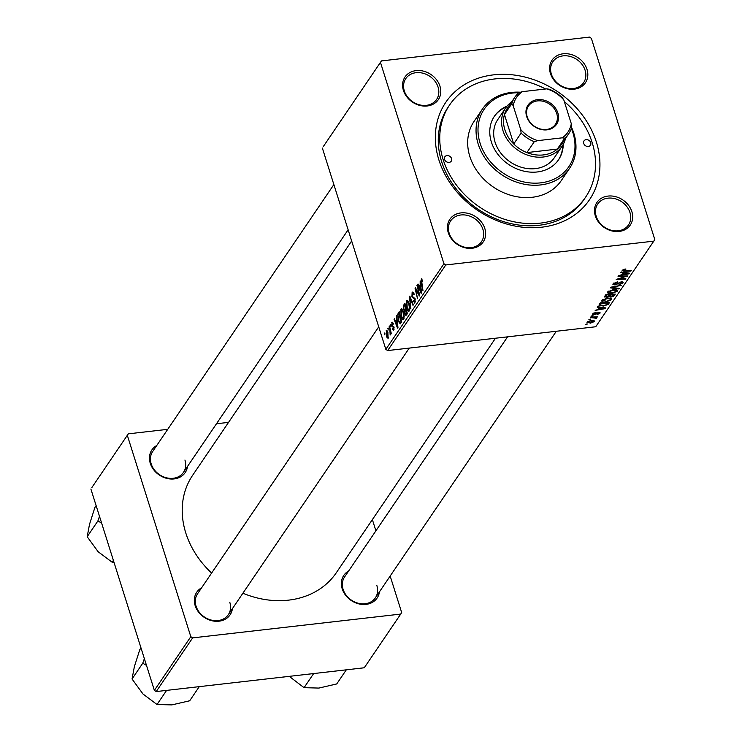 <?xml version="1.0" encoding="UTF-8"?>
<svg xmlns="http://www.w3.org/2000/svg" width="742" height="742" viewBox="0 0 742 742"><rect width="100%" height="100%" fill="white"/><g stroke="black" fill="none" stroke-linecap="round" stroke-linejoin="round"><path stroke-width="1.11" d="M448.27 232.673A20.155 16.621 -145.8 0 1 460.977 212.898A20.155 16.621 -145.8 0 1 484.823 228.49A20.155 16.621 -145.8 0 1 472.125 248.264A20.155 16.621 -145.8 0 1 448.27 232.673M482.921 229.371A18.596 15.341 34.2 0 0 467.942 215.532A18.596 15.341 34.2 0 0 450.663 220.856A18.596 15.341 34.2 0 0 449.188 233.238A18.596 15.341 34.2 0 0 464.167 247.077A18.596 15.341 34.2 0 0 481.447 241.753A18.596 15.341 34.2 0 0 482.921 229.371M403.407 90.385A20.155 16.621 -145.8 0 1 416.114 70.611A20.155 16.621 -145.8 0 1 439.96 86.202A20.155 16.621 -145.8 0 1 427.262 105.976A20.155 16.621 -145.8 0 1 403.407 90.385M438.068 87.092A18.596 15.341 34.2 0 0 423.079 73.245A18.596 15.341 34.2 0 0 405.8 78.569A18.596 15.341 34.2 0 0 404.325 90.951A18.596 15.341 34.2 0 0 419.313 104.789A18.596 15.341 34.2 0 0 436.584 99.465A18.596 15.341 34.2 0 0 438.068 87.092M550.453 73.56A20.155 16.621 -145.8 0 1 563.159 53.786A20.155 16.621 -145.8 0 1 587.005 69.377A20.155 16.621 -145.8 0 1 574.308 89.151A20.155 16.621 -145.8 0 1 550.453 73.56M585.104 70.267A18.596 15.341 34.2 0 0 570.125 56.42A18.596 15.341 34.2 0 0 552.846 61.744A18.596 15.341 34.2 0 0 551.371 74.126A18.596 15.341 34.2 0 0 566.35 87.964A18.596 15.341 34.2 0 0 583.629 82.64A18.596 15.341 34.2 0 0 585.104 70.267M595.316 215.848A20.155 16.621 -145.8 0 1 608.013 196.073A20.155 16.621 -145.8 0 1 631.869 211.665A20.155 16.621 -145.8 0 1 619.171 231.439A20.155 16.621 -145.8 0 1 595.316 215.848M629.967 212.546A18.596 15.341 34.2 0 0 614.988 198.708A18.596 15.341 34.2 0 0 597.709 204.031A18.596 15.341 34.2 0 0 596.234 216.414A18.596 15.341 34.2 0 0 611.213 230.252A18.596 15.341 34.2 0 0 628.493 224.928A18.596 15.341 34.2 0 0 629.967 212.546M379.44 591.847A20.155 16.621 -145.8 0 1 362.189 604.433A20.155 16.621 -145.8 0 1 342.192 588.786A20.155 16.621 -145.8 0 1 348.666 570.96M507.565 336.849L344.585 576.97A18.596 15.341 34.2 0 0 343.101 589.343A18.596 15.341 34.2 0 0 358.089 603.19A18.596 15.341 34.2 0 0 375.359 597.866A18.596 15.341 34.2 0 0 376.843 585.484M232.404 608.672A20.155 16.621 -145.8 0 1 215.143 621.249A20.155 16.621 -145.8 0 1 195.146 605.602A20.155 16.621 -145.8 0 1 201.62 587.785M378.735 326.842L197.539 593.795A18.596 15.341 34.2 0 0 196.055 606.168A18.596 15.341 34.2 0 0 211.043 620.015A18.596 15.341 34.2 0 0 228.313 614.691A18.596 15.341 34.2 0 0 229.797 602.309M187.54 466.384A20.155 16.621 -145.8 0 1 170.28 478.97A20.155 16.621 -145.8 0 1 150.283 463.323A20.155 16.621 -145.8 0 1 156.757 445.497M333.872 184.554L152.676 451.507A18.596 15.341 34.2 0 0 151.192 463.889A18.596 15.341 34.2 0 0 166.18 477.727A18.596 15.341 34.2 0 0 183.46 472.404A18.596 15.341 34.2 0 0 184.934 460.021M438.921 160.031A86.805 71.575 -145.8 0 1 493.625 74.849A86.805 71.575 -145.8 0 1 596.364 142.019A86.805 71.575 -145.8 0 1 541.66 227.2A86.805 71.575 -145.8 0 1 438.921 160.031M545.648 88.994A82.149 67.745 34.2 0 0 449.661 104.891L448.187 107.061A82.149 67.745 34.2 0 0 441.657 161.728A82.149 67.745 34.2 0 0 507.834 222.86A82.149 67.745 34.2 0 0 584.139 199.338L585.614 197.159A82.149 67.745 34.2 0 0 592.144 142.501A82.149 67.745 34.2 0 0 564.319 101.552M351.662 240.992L192.688 475.214A86.805 71.575 34.2 0 0 185.788 532.969A86.805 71.575 34.2 0 0 211.618 573.047M242.884 593.22A86.805 71.575 34.2 0 0 336.33 572.713L495.489 338.231M323.336 146.517L381.444 60.909L323.336 146.517M653.832 241.141L445.784 264.95L387.667 350.567L595.724 326.758L654.815 239.62L591.337 38.296L589.5 37.1L381.444 60.909M402.025 308.987L400.856 309.126L403.333 311.501L404.195 316.407L403.62 319.357C402.674 320.145 401.83 319.32 401.097 316.871L400.856 309.126L401.394 308.728M403.62 319.357L403.073 319.756M396.58 319.403L396.571 315.619L397.972 327.5L397.536 328.14L394.058 319.32L394.419 318.782L395.356 321.212L397.016 319.357M422.04 279.038L421.206 279.131L422.819 281.107L422.495 281.765L421.539 280.281L422.977 290.651L421.206 283.045L421.614 278.816M422.755 280.828L421.539 280.281M414.945 302.68L412.997 301.187L413.331 300.566L414.602 301.549L414.769 299.314L411.921 296.921L412.116 292.534L412.765 292.014L414.203 294.184L413.878 294.824L413.34 293.554L412.441 293.674L412.246 296.299L415.112 298.729L414.945 302.68L414.379 303.107M413.962 293.489L412.441 293.674M415.334 301.706L414.221 301.836L415.381 301.456M410.855 308.514L409.361 296.772L409.816 296.104L413.35 304.851L412.988 305.379L409.955 297.885L410.855 308.514M407.757 300.547L406.579 300.686L409.065 303.061L409.918 307.967L409.352 310.907C408.406 311.705 407.562 310.87 406.82 308.431L406.579 300.686L407.126 300.278M409.352 310.907L408.805 311.315M384.829 334.911L384.838 332.898L384.829 334.911M387.667 350.567L385.831 349.361L443.948 263.744L380.47 62.43M385.831 349.361L322.353 148.038M405.948 315.508L404.798 314.052L404.538 311.028L403.5 309.739L403.555 305.314L404.937 303.283L407.358 313.662L405.846 315.536M405.169 310.954L404.492 311.037M420.176 284.65L420.167 280.856L421.567 292.738L421.131 293.378L417.653 284.557L418.015 284.019L418.952 286.449L420.603 284.594M418.395 291.968L417.301 285.076L419.712 295.464L419.332 296.021L415.798 289.399L417.505 298.72L415.084 288.341L415.464 287.785L418.998 294.388L418.395 291.968L418.887 291.912M392.759 322.445L391.739 322.557L393.371 323.772L393.047 324.421L391.989 323.447L391.85 325.209L393.919 326.962L393.789 330.042L392.305 329.142L392.629 328.493L393.529 329.151L393.39 327.139L392.101 326.805L391.526 325.812L392.24 322.158M393.149 323.141L391.989 323.447M393.789 330.042L393.297 330.422M394.095 329.262L393.26 329.355L394.123 329.086M400.29 323.902L398.343 321.24L397.712 314.274L399.215 311.723L401.626 322.111L400.105 323.957M387.046 330.7L386.137 330.802L387.862 332.305L388.122 338.389L386.369 336.72L386.563 330.487M388.14 330.032L388.149 328.02L388.14 330.032M389.865 329.55L389.541 325.979L391.294 333.529L390.932 334.058L390.57 332.49L390.162 335.013L389.865 329.55L390.357 329.494M390.561 326.471L390.57 324.458L390.561 326.471M606.075 301.911C602.94 302.272 601.539 301.753 601.864 300.352L607.299 298.117L611.185 298.312L611.649 299.657L606.075 301.911L605.917 301.428M601.697 301.085L601.864 300.352M611.185 298.312L611.649 299.657L611.232 298.34M599.536 307.587L597.282 307.271L597.672 306.696L605.908 307.93L605.472 308.579L595.158 310.397L598.312 309.395L599.341 306.947M623.141 269.606L624.727 270.737L631.275 270.552L630.913 271.09L624.133 271.284L622.213 270.357L625.96 269.012L623.28 270.515L623.011 269.671M622.084 270.83L622.213 270.357M614.005 282.887L615.201 284.501L621.323 281.849L622.965 282.971L618.893 284.807L621.824 283.092L621.026 282.377L614.933 285.021L613.124 283.75L617.52 281.802L614.098 284.195L613.745 283.082M612.92 284.501L613.124 283.75M623.169 282.275L622.965 282.971L622.621 281.877M621.824 283.092L621.722 281.821M618.791 288.953L610.453 287.859L610.916 287.182L621.277 285.28L612.029 287.451L619.18 288.388L618.791 288.953L618.587 288.304M611.807 293.47C608.672 293.832 607.271 293.313 607.596 291.903L613.031 289.677L616.917 289.872L617.372 291.207L611.807 293.47L611.649 292.979M607.42 292.645L607.596 291.903M616.917 289.872L617.372 291.207L616.964 289.89M586.903 324.477L585.577 324.514L587.265 323.939L586.903 324.477L586.736 323.957M606.724 297.514L604.656 296.401L606.038 294.37L615.294 294.101L613.773 296.123L611.065 297.078L609.145 296.652L606.724 297.514L606.566 297.004M604.507 296.986L604.656 296.401M623.132 272.824L620.878 272.509L621.258 271.943L629.504 273.177L629.068 273.817L618.754 275.644L621.907 274.633L622.937 272.193M623.67 276.553L618.03 276.701L618.392 276.163L627.649 275.903L617.928 278.871L625.803 278.621L625.441 279.159L616.185 279.428L625.886 276.451L623.67 276.553L623.503 276.024M592.747 313.783L596.021 312.243L593.619 313.708L594.249 314.274L598.664 312.373L599.944 313.245L596.958 314.691L599.072 313.319L598.46 312.883L593.971 314.793L592.747 313.783L592.561 314.413M593.433 313.115L594.249 314.274M600.092 312.716L599.944 313.245L599.684 312.401M599.072 313.319L598.312 312.419M598.97 305.101L600.306 302.81L609.562 302.541L608.134 304.47L603.478 306.038L598.998 305.277M590.456 323.16L587.154 322.028L590.855 320.442C593.387 320.108 594.528 320.488 594.277 321.592L590.456 323.16L590.298 322.677M587.024 322.557L587.154 322.028M594.435 320.998L594.277 321.592L593.962 320.59M590.215 319.589L588.888 319.635L590.576 319.051L590.215 319.589L590.048 319.069M595.576 318.123L590.27 317.595L590.632 317.066L597.366 316.871L595.613 317.437L596.642 318.114L596.141 318.494L595.167 318.42L595.288 316.927M592.635 316.027L591.309 316.073L592.997 315.489L592.635 316.027L592.468 315.508M91.869 487.531L128.32 433.838L91.869 487.531M228.555 422.374L216.478 423.756M167.729 429.33L128.32 433.838M156.21 691.572L364.266 667.772L400.708 614.079L192.651 637.888L156.21 691.572L154.373 690.375L90.895 489.052M154.373 690.375L190.815 636.682L127.336 435.359M400.708 614.079L401.682 612.558L390.171 576.042M375.906 530.818L372.373 519.604M190.815 636.682L192.651 637.888M443.948 263.744L445.784 264.95M613.486 295.205L613.773 296.123M610.916 296.587L611.065 297.078M608.969 296.104L609.145 296.652M613.847 294.667L610.963 294.75L610.212 296.42L613.235 295.576L613.69 294.147M610.805 294.231L610.963 294.75M609.748 294.973L610.119 296.151M609.952 294.259L610.212 296.42M609.72 294.259L609.887 294.778L606.761 294.871L605.778 296.679L605.361 295.362M606.594 294.351L606.761 294.871M605.435 295.26L605.787 296.373L607.114 296.986L609.887 294.778M615.628 289.593L615.879 290.372L612.623 290.205L608.607 292.302L608.273 291.244M616.24 291.328L615.879 290.372L616.24 291.328L612.271 292.923L608.718 291.81L608.486 291.096M617.14 281.849L617.288 282.312M620.878 281.914L621.026 282.377M619.858 282.192L620.006 282.674M614.775 284.52L614.933 285.021M625.571 269.031L625.729 269.531M624.755 269.114L624.903 269.578M630.756 270.57L630.913 271.09M623.957 270.747L624.133 271.284M628.826 273.075L629.068 273.817M626.526 273.353L624.087 272.982L623.113 274.429L628.251 273.548L626.526 273.353L626.322 272.694M623.883 272.333L624.087 272.982M628.075 272.954L628.251 273.548M622.77 273.362L623.113 274.429M627.101 275.922L627.268 276.46M625.274 278.64L625.441 279.159M625.738 275.959L625.886 276.451M595.78 312.28L595.928 312.744M595.307 313.912L595.455 314.376M593.804 314.274L593.971 314.793M605.231 307.837L605.472 308.579M602.94 308.115L600.491 307.745L599.517 309.182L604.665 308.31L602.94 308.115L602.727 307.457M600.287 307.095L600.491 307.745M604.48 307.717L604.665 308.31M599.184 308.115L599.517 309.182M607.837 303.524L608.134 304.47M603.329 305.556L603.478 306.038M608.125 303.107L601.029 303.311L600.222 304.953L603.895 305.5L606.984 304.563L607.958 302.588M600.862 302.792L601.029 303.311M600.232 302.922L600.566 303.997M609.896 298.034L610.147 298.822L606.891 298.655L602.875 300.751L602.541 299.685M606.752 298.191L606.891 298.655M610.508 299.768L610.147 298.822L610.508 299.768L606.539 301.373L602.986 300.26L602.764 299.536M587.868 321.379L590.817 322.64L593.405 321.666L593.173 320.396M593.405 321.666L590.604 320.952L587.979 322.213L587.747 321.462M596.846 316.88L597.004 317.4M595.455 316.927L595.613 317.437M595.817 317.474L596.141 318.494M595.195 316.927L595.464 317.789M384.95 333.371L384.477 333.427M404.761 305.185L403.555 305.314M405.355 313.987L404.798 314.052M404.038 309.683L403.5 309.739M406.718 312.985L405.957 309.748L404.919 311.863L405.141 313.486L406.097 313.894L407.191 312.929M406.44 309.692L405.957 309.748M407.302 313.755L405.707 314.283L407.043 314.135M405.679 308.533L404.863 305.036L403.852 306.594L403.871 309.238L404.919 309.655L406.152 308.487M405.336 304.981L404.863 305.036M406.384 309.488L404.919 309.655L404.436 310.073L405.846 309.915M407.339 308.366L406.82 308.431M409.408 307.652L408.694 303.534L406.913 301.836L407.219 308.004L409.009 309.785L409.909 307.596M409.194 303.478L408.694 303.534M409.807 309.692L408.638 310.054L409.751 309.924M408.397 301.428L406.913 301.836M410.057 296.698L409.361 296.772M410.512 297.82L409.955 297.885M413.396 292.385L412.116 292.534M413.619 301.335L413.062 301.4M413.526 301.131L412.997 301.187M415.26 299.258L414.769 299.314M415.066 298.581L414.37 298.664M412.487 296.856L411.921 296.921M421.679 282.99L421.206 283.045M418.191 284.492L417.653 284.557M420.148 286.31L418.952 286.449M420.742 289.575L420.324 286.05L419.351 287.488L421.066 291.94L421.187 289.528M417.412 285.559L416.939 285.614M416.318 289.334L415.798 289.399M415.724 288.267L415.084 288.341M392.88 329.077L392.305 329.142M394.076 327.593L393.603 327.639M393.946 327.074L393.39 327.139M393.789 326.61L392.101 326.805M392.166 325.738L391.526 325.812M394.596 319.255L394.058 319.32M396.553 321.073L395.356 321.212M397.146 324.337L396.729 320.813L395.755 322.251L397.471 326.703L397.591 324.282M399.521 313.078L398.185 313.226M398.853 321.184L398.343 321.24M398.658 314.163L397.712 314.274M400.986 321.425L399.131 313.476L398.723 320.776L399.957 322.705L401.459 321.369M399.604 313.421L399.131 313.476M401.329 322.547L399.91 322.714L401.329 322.547M401.608 316.806L401.097 316.871M403.676 316.092L402.962 311.983L401.181 310.277L401.487 316.444L403.286 318.225L404.177 316.036M403.462 311.928L402.962 311.983M404.075 318.132L402.906 318.494L404.019 318.374M402.674 309.878L401.181 310.277M386.888 336.664L386.369 336.72M388.456 337.564L387.667 337.647L387.537 332.935L386.415 331.674L386.73 336.2L388.474 337.425M388.038 332.88L387.537 332.935M387.519 331.405L386.415 331.674M388.27 328.493L387.797 328.548M389.652 326.461L389.179 326.508M391.043 332.444L390.57 332.49M390.682 324.931L390.209 324.987M590.743 142.659A3.877 3.2 34.2 0 0 587.618 139.774A3.877 3.2 34.2 0 0 584.019 140.887A3.877 3.2 34.2 0 0 583.713 143.466A3.877 3.2 34.2 0 0 586.829 146.35A3.877 3.2 34.2 0 0 590.428 145.237A3.877 3.2 34.2 0 0 590.743 142.659M451.572 158.584A3.877 3.2 34.2 0 0 448.446 155.699A3.877 3.2 34.2 0 0 444.848 156.812A3.877 3.2 34.2 0 0 444.541 159.391A3.877 3.2 34.2 0 0 447.658 162.275A3.877 3.2 34.2 0 0 451.257 161.162A3.877 3.2 34.2 0 0 451.572 158.584M506.981 106.18A38.751 31.952 34.2 0 0 494.441 116.197A38.751 31.952 34.2 0 0 491.362 141.982A38.751 31.952 34.2 0 0 522.581 170.818A38.751 31.952 34.2 0 0 558.568 159.725A38.751 31.952 34.2 0 0 563.243 144.375M506.369 106.959A38.751 31.952 34.2 0 0 494.2 116.568M518.797 92.769A51.152 42.183 34.2 0 0 480.111 143.271A51.152 42.183 34.2 0 0 540.658 182.857A51.152 42.183 34.2 0 0 572.898 132.66A51.152 42.183 34.2 0 0 571.349 128.44M571.637 127.55A52.701 43.453 -145.8 0 1 573.807 133.217A52.701 43.453 -145.8 0 1 569.615 168.286A52.701 43.453 -145.8 0 1 520.671 183.376A52.701 43.453 -145.8 0 1 478.219 144.161A52.701 43.453 -145.8 0 1 482.402 109.093A52.701 43.453 -145.8 0 1 520.439 92.221M482.402 109.093L474.036 121.428A52.701 43.453 34.2 0 0 469.844 156.488A52.701 43.453 34.2 0 0 512.295 195.712A52.701 43.453 34.2 0 0 561.249 180.621L569.615 168.286M449.661 104.891A82.149 67.745 34.2 0 0 443.132 159.549A82.149 67.745 34.2 0 0 509.318 220.68A82.149 67.745 34.2 0 0 585.614 197.159M565.534 138.429A34.104 28.122 -145.8 0 1 562.111 146.23L554.228 157.842A34.104 28.122 -145.8 0 1 522.553 167.609A34.104 28.122 -145.8 0 1 495.081 142.232A34.104 28.122 -145.8 0 1 497.799 119.536L505.673 107.933A34.104 28.122 -145.8 0 1 511.665 101.867M558.318 160.087A38.751 31.952 34.2 0 0 562.751 145.228M346.319 669.822L336.729 683.948L318.865 688.075L304.062 687.686L289.241 676.352M313.653 673.56L304.062 687.686M144.365 658.636L142.77 663.2L146.508 665.426M199.273 686.647L189.692 700.773L171.819 704.9L157.016 704.51L143.002 694.011L132.048 679.004L134.367 666.641L139.756 649.751L140.989 647.933M142.77 663.2L132.048 679.004M166.607 690.385L157.016 704.51M99.502 516.358L97.907 520.921L87.185 536.716L89.504 524.353L94.893 507.472L96.126 505.645M97.907 520.921L101.645 523.138M113.396 560.405L112.153 562.223L98.139 551.733L87.185 536.716M114.064 562.519L112.153 562.223M537.505 99.651A17.205 14.191 -145.8 0 1 557.863 112.96A17.205 14.191 -145.8 0 1 547.021 129.841A17.205 14.191 -145.8 0 1 526.662 116.531A17.205 14.191 -145.8 0 1 537.505 99.651M546.474 129.46A16.278 13.421 34.2 0 0 555.433 124.322A16.278 13.421 34.2 0 0 553.986 108.286A16.278 13.421 34.2 0 0 537.468 100.903A16.278 13.421 34.2 0 0 528.499 106.041A16.278 13.421 34.2 0 0 529.955 122.078A16.278 13.421 34.2 0 0 546.474 129.46M562.111 146.23A34.104 28.122 -145.8 0 1 543.329 157.007A34.104 28.122 -145.8 0 1 508.715 141.527A34.104 28.122 -145.8 0 1 505.673 107.933M513.223 105.781L511.832 103.648A32.555 26.842 -145.8 0 1 514.837 97.193L507.454 108.072A32.555 26.842 34.2 0 0 504.439 114.537A32.555 26.842 34.2 0 0 513.724 143.967A32.555 26.842 34.2 0 0 526.894 152.583A32.555 26.842 34.2 0 0 543.394 154.92A32.555 26.842 34.2 0 0 557.307 149.096A32.555 26.842 34.2 0 0 561.314 144.634L568.706 133.755A32.555 26.842 -145.8 0 1 564.699 138.216L562.241 137.826A30.997 25.562 34.2 0 0 571.303 123.71L563.827 99.994A30.997 25.562 34.2 0 0 546.798 88.855L522.285 91.665A30.997 25.562 34.2 0 0 513.223 105.781L520.698 129.498A30.997 25.562 34.2 0 0 537.727 140.637L562.241 137.826M537.727 140.637L534.286 141.694L526.894 152.583L557.307 149.096L564.699 138.216M511.832 103.648L504.439 114.537L513.724 143.967L521.107 133.078L520.698 129.498M514.837 97.193A32.555 26.842 -145.8 0 1 518.843 92.722L522.285 91.665M546.798 88.855L549.256 89.244A32.555 26.842 -145.8 0 1 562.436 97.861L563.827 99.994M571.303 123.71L571.711 127.29A32.555 26.842 -145.8 0 1 568.706 133.755M534.286 141.694A32.555 26.842 -145.8 0 1 521.107 133.078M614.014 294.138L614.413 295.399M605.75 294.797L606.084 295.863M614.58 286.514L614.728 286.978M618.169 283.054L618.364 283.694M596.753 313.013L596.911 313.504M608.319 302.578L608.709 303.812M592.784 317.001L592.951 317.539M411.439 300.13L410.864 300.195M415.001 298.405L413.433 298.581M418.349 293.062L417.727 293.127M417.199 290.92L416.568 290.994M393.872 326.842L392.908 326.953M401.617 322.065L400.467 322.195M610.128 296.318L609.72 295.019M616.361 290.818L615.981 289.63M593.517 314.07L593.248 313.245M599.137 313.068L598.915 312.345M600.222 304.953L599.786 303.58M610.629 299.258L610.258 298.071M412.904 293.313L413.851 293.211M421.734 280.133L422.523 280.04M390.088 333.761L390.654 333.696M556.314 331.266L375.359 597.866M228.313 614.691L409.269 348.091M348.128 229.788L183.46 472.404"/></g></svg>
